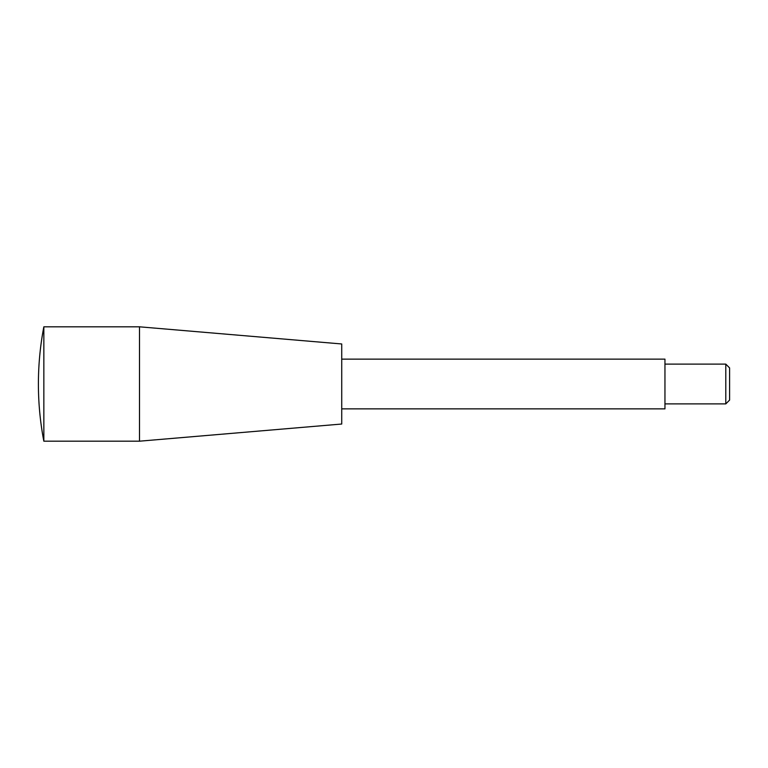 <?xml version="1.0" encoding="UTF-8"?>
<svg xmlns="http://www.w3.org/2000/svg" width="768" height="768" viewBox="0 0 768 768"><rect width="100%" height="100%" fill="white"/><g stroke="black" fill="none" stroke-linecap="round" stroke-linejoin="round"><path stroke-width="1.15" d="M725.789 403.891L725.789 364.109L729.6 367.92L729.6 400.08L725.789 403.891L664.954 403.891M725.789 364.109L664.954 364.109M341.731 359.136L664.954 359.136L664.954 408.864L341.731 408.864M139.507 441.187L139.507 326.813L341.731 343.968L341.731 424.032L139.507 441.187L43.843 441.187L43.843 326.813A303.331 303.331 0 0 0 43.843 441.187M139.507 326.813L43.843 326.813"/></g></svg>
